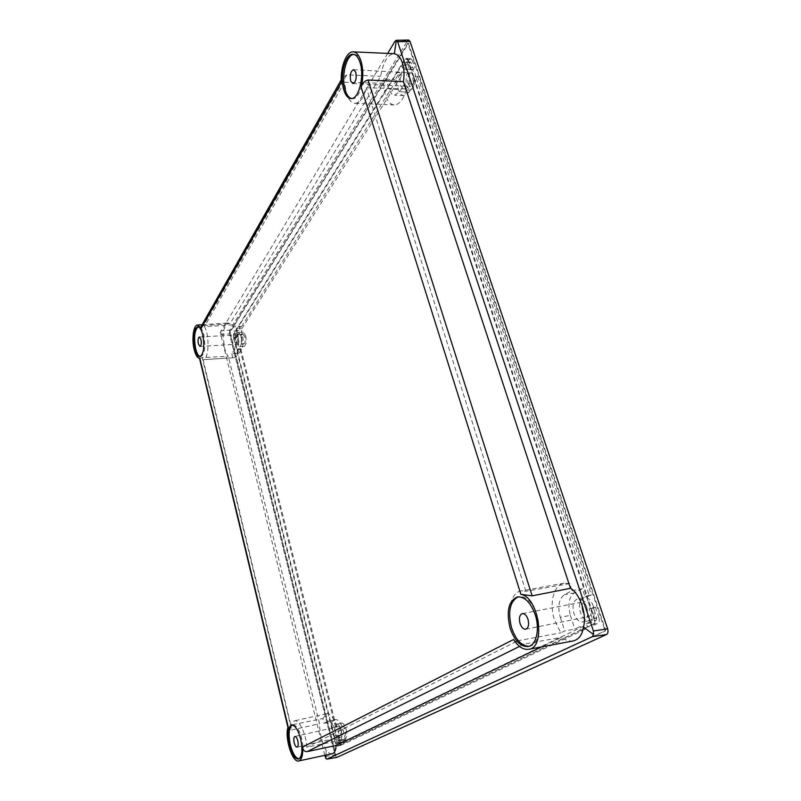 <?xml version="1.0" encoding="UTF-8"?>
<svg xmlns="http://www.w3.org/2000/svg" width="801" height="801" viewBox="0 0 801 801"><rect width="100%" height="100%" fill="white"/><g stroke="black" fill="none" stroke-linecap="round" stroke-linejoin="round"><path stroke-width="0.6" stroke-dasharray="4 3" d="M351.609 98.543L352.3 98.623C360.029 99.895 366.197 76.175 361.411 62.488C359.709 57.402 357.416 54.708 354.533 54.398L353.832 54.418M200.23 356.665L200.761 356.715C204.796 354.142 205.797 346.773 203.774 334.618C202.423 329.431 200.731 326.788 198.708 326.668L198.187 326.768M528.97 646.317L529.741 646.197C537.861 644.975 541.596 628.865 536.82 614.607C532.264 602.192 526.307 596.204 518.968 596.635L518.217 596.815M298.973 758.847L299.554 758.787C303.259 756.605 304.01 749.906 301.797 738.722C299.234 729.481 296.18 724.855 292.635 724.855L292.085 725.055M582.567 611.203C581.276 606.037 582.107 602.823 585.06 601.561C587.523 601.391 589.496 603.203 590.958 607.008C592.259 612.184 591.438 615.408 588.495 616.68C586.002 616.85 584.019 615.028 582.567 611.203M242.172 341.396C241.522 337.652 241.892 335.379 243.274 334.568L244.976 337.031C245.627 340.785 245.256 343.058 243.874 343.869L242.172 341.396M593.211 605.876C595.203 613.806 593.952 618.742 589.456 620.685C585.621 620.945 582.597 618.152 580.375 612.304C578.402 604.405 579.684 599.488 584.199 597.556C587.964 597.306 590.968 600.079 593.211 605.876M586.712 607.138C588.695 615.098 587.453 620.044 582.978 621.987C579.173 622.237 576.159 619.433 573.937 613.566C571.974 605.636 573.236 600.71 577.731 598.788C581.476 598.537 584.47 601.321 586.712 607.138M415.018 73.161C416.57 82.293 414.958 87.93 410.162 90.072L406.618 86.188C405.066 77.106 406.688 71.479 411.504 69.327L415.018 73.161M409.021 72.821C410.583 81.982 408.981 87.629 404.215 89.782L400.69 85.887C399.138 76.776 400.75 71.139 405.536 68.976L409.021 72.821M245.727 335.869C246.718 341.606 246.157 345.091 244.045 346.322C242.973 346.272 242.102 345.011 241.431 342.538C240.45 336.82 241.011 333.346 243.124 332.105L245.727 335.869M241.131 336.13C242.122 341.867 241.572 345.361 239.479 346.593C238.418 346.543 237.547 345.271 236.876 342.798C235.894 337.081 236.445 333.596 238.548 332.355L241.131 336.13M346.262 729.531C347.344 734.787 346.923 737.961 345.001 739.033C343.138 739.053 341.566 736.88 340.305 732.514C339.234 727.278 339.654 724.124 341.586 723.053C343.429 723.023 344.991 725.185 346.262 729.531M341.326 730.652C342.407 735.929 341.997 739.093 340.085 740.164C338.222 740.184 336.67 738.001 335.409 733.626C334.337 728.379 334.758 725.215 336.67 724.154C338.503 724.124 340.055 726.297 341.326 730.652M595.423 607.158L598.948 617.661L594.612 618.522L591.098 607.999L595.423 607.158L593.501 608.119L596.755 617.851L592.319 618.662L589.105 608.99L591.098 607.999L587.023 595.794L585.05 596.815L582.337 588.685L574.477 592.85C568.87 597.055 567.508 604.555 570.382 615.358L560.32 617.341C557.456 606.487 558.798 598.948 564.355 594.742L572.024 590.637L569.711 583.609L564.104 583.158C553.621 584.65 548.935 603.614 554.582 620.254L560.87 632.83L564.735 630.948L574.878 629.105L579.443 626.903L580.575 630.327L587.503 627.023L586.352 623.568L591.899 620.905L596.324 620.094L590.717 622.788L591.819 626.092L587.503 627.023L593.541 624.149L597.876 623.218L591.819 626.092M569.711 583.609L525.836 591.268L521.05 590.948C510.948 592.37 506.552 611.644 512.089 628.665L517.696 640.78L560.87 632.83M405.666 65.742L409.521 59.604L405.516 59.324L401.681 65.472L405.666 65.742L406.447 68.085L410.032 62.398L406.027 62.278L402.492 67.915L401.681 65.472L397.266 72.541L398.067 74.974L395.133 79.659L398.367 89.542C399.689 93.397 401.531 95.439 403.914 95.659L409.041 92.165L399.689 91.714L394.613 95.229C392.26 94.999 390.427 92.956 389.106 89.081L385.942 79.309L383.459 83.334L385.361 95.069C387.454 101.296 390.407 104.581 394.192 104.941C399.519 104.661 403.624 99.314 406.497 88.901L404.795 83.745L414.287 84.105L412.315 78.178L413.616 76.155L410.683 67.354L409.391 69.387L407.088 62.488L411.103 62.618L413.426 69.567L414.668 67.624L410.683 67.354L408.18 59.855L412.165 60.125L414.668 67.624M383.459 83.334L344.55 82.223L346.402 93.256C348.445 99.584 351.289 102.928 354.913 103.279C359.839 103.029 363.664 97.872 366.387 87.79L406.497 88.901M288.16 726.817L288.09 728.009L291.704 730.031L202.172 357.556L228.285 356.305C226.853 354.813 225.612 352.019 224.57 347.914L222.978 335.098C223.849 327.899 225.612 323.854 228.265 322.953L229.997 323.704L380.655 76.345C383.118 62.498 387.444 54.919 393.631 53.607M202.172 357.556L199.809 358.437M201.031 326.648L203.574 325.566L346.763 74.843L380.655 76.345M346.763 74.843L342.347 77.927L341.386 82.263M341.326 732.004C340.625 728.58 340.896 726.517 342.167 725.816C343.369 725.796 344.39 727.208 345.221 730.051C345.932 733.486 345.652 735.558 344.39 736.259C343.178 736.269 342.157 734.857 341.326 732.004M408.059 83.955C407.038 78.017 408.099 74.333 411.243 72.931L413.546 75.444C414.568 81.412 413.506 85.096 410.372 86.488L408.059 83.955M592.319 618.662L591.899 620.905M570.382 615.358L574.878 629.105M406.027 62.278L407.088 62.488M409.041 92.165L414.287 84.105M238.868 353.431L241.501 349.386C243.404 345.631 243.684 340.565 242.363 334.197L235.164 334.598C236.485 340.976 236.205 346.052 234.333 349.817L231.779 353.812L238.868 353.431L237.717 348.876L237.076 349.877L234.683 336.831L234.763 335.359L237.767 335.168L239.579 332.295L239.119 330.473L236.065 330.613L236.545 332.515L234.763 335.359M242.363 334.197L240.38 326.407L238.828 328.871L238.348 326.958L234.132 333.707L237.166 333.566L239.119 330.473M345.541 739.653L343.028 729.791C341.036 722.963 338.603 719.558 335.739 719.598L328.06 721.3C330.893 721.27 333.306 724.685 335.289 731.553L337.742 741.295L345.541 739.653L343.359 740.705L343.969 743.138L340.745 744.68L344.03 743.879L343.439 741.566L337.581 743.488L336.871 742.477L335.188 735.789L334.297 736.229L332.175 727.799L333.056 727.348L331.634 721.701L324.055 723.363L322.843 718.487L290.843 725.105L203.104 359.689C208.841 360.25 209.902 335.599 204.435 326.638L234.543 324.745L233.221 326.888L240.38 326.407M335.229 719.799L331.634 721.701M344.03 743.879L338.022 745.981L340.745 744.68L340.135 742.257L337.632 743.468M572.024 590.637L582.337 588.685M525.836 591.268L366.387 87.79M417.611 76.405L591.348 594.983L587.023 595.794L413.616 76.155L417.611 76.405L416.36 78.338L412.315 78.178M416.36 78.338L589.436 595.964L591.348 594.983M585.05 596.815L589.436 595.964M593.501 608.119L589.105 608.99M586.352 623.568L590.717 622.788M584.87 629.396L347.264 742.337L343.969 743.138L580.575 630.327L584.87 629.396L583.779 626.112L579.443 626.903M583.779 626.112L346.673 740.004L347.264 742.337M343.359 740.705L346.673 740.004M337.742 741.295L339.624 740.384L306.803 747.263L517.696 640.78M596.324 620.094L596.755 617.851M560.32 617.341L564.735 630.948M385.942 79.309L395.133 79.659M344.55 82.223L204.435 326.638M241.411 326.828L401.221 72.791L397.266 72.541L238.348 326.958L241.411 326.828L241.872 328.66L238.828 328.871M241.872 328.66L401.992 75.134L401.221 72.791M398.067 74.974L401.992 75.134M406.447 68.085L402.492 67.915M409.391 69.387L413.426 69.567M411.103 62.618L410.032 62.398M399.689 91.714L404.795 83.745M231.779 353.812L232.761 357.757L202.973 359.689M335.449 727.058L240.12 349.677L237.076 349.877L332.175 727.799L336.29 726.627L333.056 727.348M336.29 726.627L240.741 348.725L240.12 349.677M237.717 348.876L240.741 348.725M238.418 342.948L236.966 337.191L233.932 337.381L235.384 343.138L238.418 342.948L239.038 341.977L236.025 342.127M239.038 341.977L237.687 336.63L234.683 336.831M236.545 332.515L239.579 332.295M237.767 335.168L237.687 336.63M235.164 334.598L233.221 326.888M232.761 357.757L233.121 357.767C239.289 358.307 240.44 333.216 234.543 324.745M336.871 742.477L340.125 741.796L338.423 735.048L334.297 736.229L336.13 743.488L339.404 742.727L337.571 735.478M335.188 735.789L338.423 735.048M343.439 741.566L340.135 742.257M340.125 741.796L340.886 742.787M327.549 721.501L324.055 723.363M339.624 740.384C339.274 727.128 331.764 712.079 326.568 713.791L322.843 718.487M341.276 745.18L339.404 742.727M236.966 337.191L237.166 333.566M409.521 59.604L410.853 58.683L412.165 60.125M598.948 617.661C599.669 620.375 599.318 622.227 597.876 623.218M573.306 640.95C569.251 641.481 565.366 640.249 561.641 637.266L541.606 646.878M332.255 753.731C330.252 753.971 328.22 752.85 326.147 750.367C321.892 742.567 319.689 733.676 319.559 723.673L228.285 356.305M325.997 755.083L326.147 750.367M387.724 53.347L220.305 332.485L324.805 755.343M220.305 332.485L222.978 335.098M220.555 334.538L229.476 333.827L334.968 754.872L325.106 756.544M394.993 41.262L407.379 41.021L229.677 330.182L220.736 330.873M336.61 757.426L334.968 754.872M229.476 333.827L229.677 330.182M407.379 41.021L408.67 40.05M605.546 629.796L605.326 630.928L336.24 754.963L335.869 754.462L230.147 332.085L408.48 43.314L605.546 629.796L604.595 631.078L335.699 755.093L335.329 754.592L229.647 332.105L407.809 43.274L604.815 629.946M291.704 730.031L319.559 723.673M513.541 639.508C516.164 642.933 519.689 644.475 524.094 644.144L561.641 637.266M203.574 325.566L229.997 323.704M233.431 337.401L233.622 333.737L404.855 59.284L406.177 58.353L407.509 59.805L593.881 618.672C594.612 621.416 594.262 623.288 592.81 624.289L337.371 746.142L335.579 743.608L233.431 337.401L234.132 333.707L233.622 333.737M306.803 747.263C306.182 733.946 299.063 719.238 294.227 720.85L290.843 725.105M524.094 644.144L519.519 646.407M407.539 43.464L408.21 43.514M408.069 43.554L408.74 43.604M229.647 332.105L230.147 332.085M229.607 332.836L230.107 332.805M335.329 754.592L335.869 754.462M604.595 631.078L605.326 630.928M335.579 743.608L338.022 745.981L337.471 746.101M592.81 624.289L593.541 624.149C594.983 623.148 595.343 621.276 594.612 618.522L593.881 618.672M407.509 59.805L408.18 59.855L406.858 58.393L404.855 59.284M343.028 729.791L335.289 731.553M241.501 349.386L234.333 349.817M398.367 89.542L389.106 89.081M574.477 592.85L564.355 594.742M354.533 54.398L353.141 54.308M198.708 326.668L197.657 326.718M518.968 596.635L517.446 596.915M292.635 724.855L291.504 725.105M522.332 613.586L585.06 601.561M199.349 336.981L243.274 334.568M589.456 620.685L582.978 621.987M410.162 90.072L404.215 89.782M244.045 346.322L239.479 346.593M345.001 739.033L340.085 740.164M564.104 583.158L521.05 590.948M294.918 736.449L342.167 725.816M353.591 69.657L411.243 72.931M352.891 83.574L410.372 86.488M297.091 747.133L344.39 736.259M410.553 62.027L406.548 61.907M340.846 742.797L337.581 743.488M202.112 324.745L228.265 322.953M407.809 43.274L408.48 43.314M337.371 746.142L341.186 745.22M406.177 58.353L410.853 58.683M326.568 713.791L294.227 720.85M233.121 357.767L203.104 359.689M394.192 104.941L354.913 103.279M335.739 719.598L328.06 721.3M403.914 95.659L394.613 95.229M341.586 723.053L336.67 724.154M243.124 332.105L238.548 332.355M411.504 69.327L405.536 68.976M584.199 597.556L577.731 598.788M199.99 346.443L243.874 343.869M525.716 629.196L588.495 616.68M299.554 758.787L298.413 759.058M529.741 646.197L528.209 646.517M200.761 356.715L199.709 356.785M352.3 98.623L350.918 98.563M342.347 77.927L341.286 79.8M287.959 727.468L288.09 728.009"/><path stroke-width="1.2" d="M360.009 62.408C358.307 57.322 356.014 54.618 353.141 54.308C345.181 53.136 339.294 76.826 343.909 90.273C345.601 95.509 347.934 98.273 350.918 98.563C358.628 99.835 364.785 76.095 360.009 62.408M353.832 54.418C346.122 54.588 340.856 77.397 345.281 90.333C346.813 95.119 348.926 97.852 351.609 98.543M202.713 334.668C201.361 329.491 199.679 326.838 197.657 326.718C193.612 329.331 192.59 336.66 194.603 348.725C195.935 353.962 197.637 356.655 199.709 356.785C203.734 354.212 204.736 346.833 202.713 334.668M198.187 326.768C194.533 330.162 193.692 337.451 195.644 348.655C196.826 353.371 198.358 356.045 200.23 356.665M535.278 614.908C530.723 602.482 524.775 596.485 517.446 596.915C508.545 600.87 506.102 611.303 510.107 628.224C514.552 640.83 520.59 646.928 528.209 646.517C536.33 645.296 540.044 629.175 535.278 614.908M518.217 596.815C509.877 601.341 507.674 611.714 511.609 627.924C515.814 639.969 521.601 646.097 528.97 646.317M300.655 738.983C298.092 729.731 295.048 725.105 291.504 725.105C287.789 727.288 287.018 733.926 289.201 745.03C291.714 754.332 294.788 759.008 298.413 759.058C302.117 756.865 302.858 750.177 300.655 738.983M292.085 725.055C288.821 727.869 288.24 734.447 290.322 744.78C292.615 753.391 295.499 758.086 298.973 758.847M527.979 619.283C526.557 615.348 524.665 613.456 522.332 613.586C519.539 614.838 518.778 618.132 520.039 623.468C521.461 627.413 523.353 629.326 525.716 629.196C528.5 627.934 529.251 624.63 527.979 619.283M200.951 339.494L199.349 336.981C198.077 337.802 197.757 340.115 198.388 343.919L199.99 346.443C201.261 345.631 201.582 343.309 200.951 339.494M199.799 358.437L199.799 358.437C197.517 358.257 195.634 355.274 194.162 349.476C191.549 339.213 193.452 324.936 197.517 325.056L201.191 328.29L201.031 326.648L341.286 79.8M201.191 328.29L341.386 82.263C340.185 67.494 346.362 51.134 353.211 51.845C356.445 52.125 359.018 55.119 360.921 60.816C363.284 69.086 363.374 77.927 361.181 87.329C362.232 83.264 364.525 80.821 368.07 80.01L403.424 81.642C404.475 74.623 404.125 68.335 402.372 62.778C400.52 57.472 397.837 54.438 394.332 53.697L353.211 51.845M294.197 742.737C293.506 739.233 293.747 737.13 294.918 736.449C296.04 736.449 297.001 737.911 297.802 740.825C298.493 744.339 298.262 746.442 297.091 747.133C295.959 747.123 294.988 745.651 294.197 742.737M350.698 80.981C349.687 74.893 350.658 71.109 353.591 69.657L355.774 72.22C356.785 78.338 355.824 82.123 352.891 83.574L350.698 80.981M324.805 755.343L325.887 758.557L326.968 759.078L592.289 636.695L593.581 634.542L583.398 627.063C582.397 634.682 579.043 639.308 573.306 640.95L528.73 649.291C523.323 649.971 518.257 646.717 513.541 639.508L302.628 747.033C303.028 755.223 301.747 759.859 298.773 760.95C292.285 763.133 284.225 736.81 288.16 726.817L199.89 358.427M519.519 646.407L307.183 751.618L336.06 745.461L541.606 646.878M336.06 745.461C335.939 750.106 334.678 752.87 332.255 753.731L298.773 760.95M325.887 758.557L325.997 755.083M593.581 634.542L593.381 630.988L397.636 41.722L396.345 40.3L394.993 41.262L387.724 53.347M396.345 40.3L394.332 53.697M368.07 80.01L532.144 595.864L570.472 588.304L403.424 81.642M570.472 588.304C579.984 593.511 587.273 615.078 583.398 627.063M326.968 759.078L336.851 757.386L606.527 634.502L592.289 636.695M593.381 630.988L607.639 628.825L410.052 41.482L397.636 41.722M607.639 628.825C608.38 631.599 608.009 633.491 606.527 634.502M396.195 40.28L408.67 40.05L410.052 41.482M532.144 595.864L520.89 594.352C538.973 597.346 546.212 647.689 528.73 649.291M307.183 751.618C304.42 751.728 302.908 750.197 302.628 747.033M520.89 594.352L361.181 87.329M197.517 325.056L202.112 324.745M326.848 759.108L336.73 757.426M199.569 358.437L287.959 727.468"/></g></svg>
